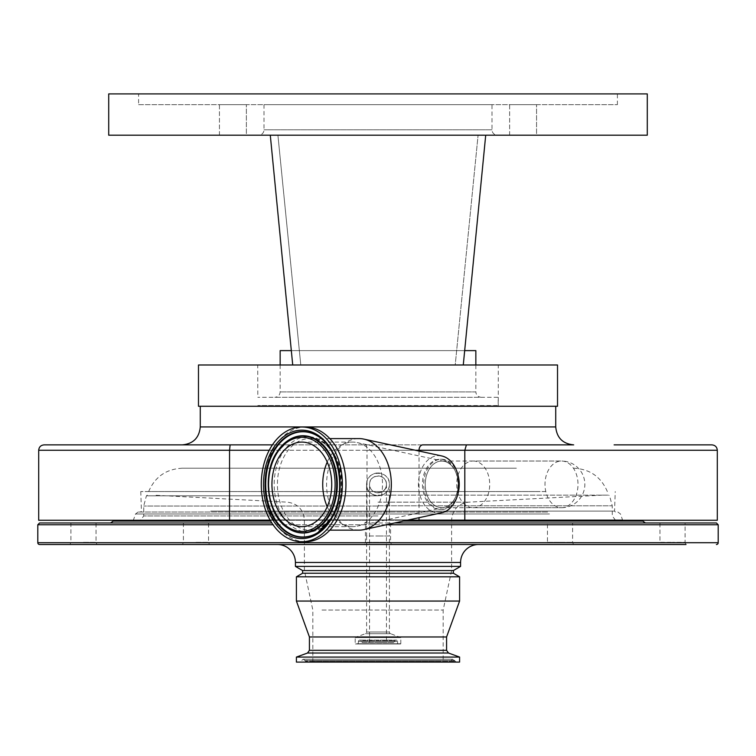 <?xml version="1.0" encoding="UTF-8"?>
<svg xmlns="http://www.w3.org/2000/svg" width="756" height="756" viewBox="0 0 756 756"><rect width="100%" height="100%" fill="white"/><g stroke="black" fill="none" stroke-linecap="round" stroke-linejoin="round"><path stroke-width="0.57" stroke-dasharray="3.78 2.83" d="M378 472.972A11.397 11.397 0 0 1 389.397 484.369A11.397 11.397 0 0 1 378 495.766A11.397 11.397 0 0 1 366.603 484.369C365.895 499.073 390.105 499.083 389.397 484.369C390.105 469.684 365.913 469.637 366.603 484.369A11.397 11.397 0 0 1 378 472.972M378 492.808A8.439 8.439 0 0 1 369.561 484.369A8.439 8.439 0 0 1 378 475.93A8.439 8.439 0 0 1 386.439 484.369C386.959 473.502 369.051 473.464 369.561 484.369C369.041 495.256 386.959 495.256 386.439 484.369A8.439 8.439 0 0 1 378 492.808A8.439 8.439 0 0 0 386.439 484.369A8.439 8.439 0 0 0 378 475.93M473.209 507.711L473.209 507.711A23.341 16.5 -90 0 0 489.708 484.369A23.341 16.5 -90 0 0 473.209 461.028L561.5 461.028L473.209 461.028A23.341 16.5 -90 0 0 456.709 484.369A23.341 16.5 -90 0 0 473.209 507.711L561.5 507.701A23.332 16.5 -90 0 0 561.888 507.701A23.332 16.5 -90 0 0 578 484.369A23.332 16.5 -90 0 0 561.888 461.037A23.332 16.5 -90 0 0 561.5 461.028A23.332 16.5 -90 0 0 545 484.369A23.332 16.5 -90 0 0 561.5 507.701L441.721 507.711A23.341 16.5 -90 0 0 458.23 484.369A23.341 16.5 -90 0 0 441.721 461.028A23.341 16.5 -90 0 0 425.222 484.369A23.341 16.5 -90 0 0 441.721 507.711M473.209 461.028L441.721 461.028M717.302 520.27L38.698 520.27M422.84 444.878L239.633 444.878M205.008 520.27L622.651 520.27L205.008 520.27M573.681 444.878L182.319 444.878M252.324 406.274L555.726 406.274L252.324 406.274M547.618 512.02L138.131 512.02L547.618 512.02M378 495.766A11.397 11.397 0 0 1 366.603 484.369L366.603 535.985L378 535.985L366.603 535.985L366.603 632.007A1.795 1.795 0 0 1 365.422 633.689L355.358 637.355L400.642 637.355L355.197 637.573L400.803 637.573L390.578 633.689L365.422 633.689L390.578 633.689A1.795 1.795 0 0 1 389.397 632.007L366.603 632.007L389.397 632.007L389.397 535.985L378 535.985L389.397 535.985L389.397 484.369M545.86 512.02L140.607 512.02L545.86 512.02M210.726 511.122L614.552 511.122L210.726 511.122M545.756 491.551L140.758 491.551L545.756 491.551M400.803 643.734L400.803 637.573L355.197 637.573L355.197 643.734L400.803 643.734L355.433 643.97L400.803 643.734M491.995 104.678L264.005 104.678L491.995 104.678L491.995 129.805A5.386 5.386 0 0 0 497.382 135.192L270.289 135.192L485.711 135.192L463.277 364.987L498.28 364.987L498.28 405.906L257.72 405.906L498.28 405.906L257.805 405.556L498.195 405.556L498.195 397.297L257.805 397.297L498.195 397.297M470.119 364.987L257.72 364.987L257.805 397.297M257.72 364.987L475.845 364.987L475.845 391.91L280.155 391.91L475.845 391.91C476.157 395.18 477.953 396.976 481.222 397.297L274.778 397.297L481.222 397.297M516.376 468.21L182.3 468.21L516.376 468.21M540.162 491.551L148.667 491.551L540.162 491.551M264.005 104.678L264.005 129.805A5.386 5.386 0 0 1 258.618 135.192M219.438 135.192L219.438 104.678L246.371 104.678L219.438 104.678L246.371 104.678L219.438 104.678L219.438 135.192L246.371 135.192L246.371 104.678L246.371 135.192L219.438 135.192L485.711 135.192L463.277 364.987L455.216 364.987L478.085 135.192L455.216 364.987L463.277 364.987L292.723 364.987L291.325 350.623L464.675 350.623M509.629 135.192L509.629 104.678L536.562 104.678L509.629 104.678L536.562 104.678L509.629 104.678L509.629 135.192L536.562 135.192L536.562 104.678L536.562 135.192L509.629 135.192M138.603 104.678L617.397 104.678L138.603 104.678L138.603 93.905L617.397 93.905L138.603 93.905M617.397 104.678L617.397 93.905M358.202 643.97L358.429 641.532L397.571 641.532L397.571 643.734L358.429 643.734L397.798 643.97L358.202 643.97L397.798 643.97M358.429 641.532A1.436 1.436 0 0 1 361.047 640.71L394.953 640.71L361.047 640.71L362.332 642.553L393.668 642.553L394.953 640.71A1.436 1.436 0 0 1 396.135 640.096L359.865 640.096L396.135 640.096A1.436 1.436 0 0 1 397.571 641.532L358.429 641.532M475.845 350.623L280.155 350.623M378 642.553L386.439 642.553L378 642.553M327.225 462.048A42.279 29.9 90 0 1 330.249 456.312A42.279 29.9 90 0 1 352.608 442.09A42.279 29.9 90 0 1 357.115 442.572A42.279 29.9 90 0 1 380.722 469.996A42.279 29.9 90 0 1 374.976 512.426A42.279 29.9 90 0 1 357.115 526.167A42.279 29.9 90 0 1 352.608 526.648A42.279 29.9 90 0 1 327.225 506.69M453.496 501.048A25.137 17.775 90 0 1 440.2 509.506A25.137 17.775 90 0 1 423.993 494.679A25.137 17.775 90 0 1 426.904 467.69A25.137 17.775 90 0 1 440.2 459.232A25.137 17.775 90 0 1 456.407 474.059A25.137 17.775 90 0 1 453.496 501.048M457.777 474.371A25.137 17.775 -90 0 0 441.476 459.232A25.137 17.775 -90 0 0 428.18 467.69A25.137 17.775 -90 0 0 425.259 494.679A25.137 17.775 -90 0 0 441.476 509.506A25.137 17.775 -90 0 0 454.762 501.048A25.137 17.775 -90 0 0 457.777 494.358M441.806 512.766A28.728 20.308 90 0 1 420.894 498.1A28.728 20.308 90 0 1 423.54 465.309A28.728 20.308 90 0 1 441.806 455.972M358.958 530.145A45.776 32.366 90 0 1 329.436 503.146A45.776 32.366 90 0 1 334.747 453.987A45.776 32.366 90 0 1 358.958 438.593M305.386 541.731A57.361 40.559 90 0 1 268.399 507.89A57.361 40.559 90 0 1 275.052 446.305A57.361 40.559 90 0 1 305.386 427.008M429.408 468.918A23.285 16.462 90 0 1 444.207 461.349A23.285 16.462 90 0 1 457.21 476.45A23.285 16.462 90 0 1 454.044 499.82A23.285 16.462 90 0 1 444.207 507.389A23.285 16.462 90 0 1 427.263 495.492A23.285 16.462 90 0 1 429.408 468.918M393.668 642.553L362.332 642.553M400.567 643.97L355.433 643.97M108.713 93.905L647.287 93.905M214.288 135.192L161.217 135.192M154.952 135.192L129.257 135.192M121.754 135.192L108.713 135.192M647.287 135.192L634.246 135.192M630.702 135.192L606.945 135.192M601.048 135.192L573.917 135.192M558.4 135.192L505.244 135.192M300.784 364.987L455.216 364.987L300.784 364.987L277.915 135.192L300.784 364.987M238.801 364.987L292.723 364.987L270.289 135.192M234.464 364.987L224.589 364.987M219.372 364.987L210.593 364.987M209.355 364.987L203.298 364.987M533.178 364.987L525.316 364.987M521.026 364.987L509.298 364.987M506.775 364.987L501.568 364.987M198.478 406.274L557.522 406.274M711.916 444.878L614.118 444.878M270.204 520.27L407.078 520.27M378 570.544L304.394 570.544L378 570.544M378 495.142L608.703 495.142L378 495.142M641.938 520.449L406.246 520.449M478.539 544.509L277.461 544.509L478.539 544.509M83.472 544.509L96.938 544.509L83.472 544.509M83.472 542.345L96.04 542.345L83.472 542.345M195.974 544.509L182.508 544.509L195.974 544.509M195.974 542.345L208.543 542.345L195.974 542.345M547.457 522.963L560.026 522.963L547.457 522.963L547.457 542.345L560.026 542.345L547.457 542.345L546.56 544.509L560.026 544.509M659.062 544.509L685.985 544.509L685.087 542.345L672.528 542.345L685.087 542.345L685.087 522.963L659.96 522.963L659.96 542.345L672.528 542.345L659.96 542.345L659.062 544.509L672.528 544.509M365.431 522.963L390.568 522.963L365.431 522.963L365.431 542.345L390.568 542.345L391.466 544.509L364.534 544.509L391.466 544.509M390.568 522.963L390.568 542.345L365.431 542.345L364.534 544.509M83.472 522.963L96.04 522.963L83.472 522.963M195.974 522.963L208.543 522.963L195.974 522.963M716.404 522.963L394.623 522.963M39.595 522.963L110.631 522.963M321.99 610.035L443.167 610.035L321.99 610.035M321.99 662.095L443.167 662.095L321.99 662.095M439.179 662.095L306.813 662.095L439.179 662.095M445.35 662.095L299.641 662.095L445.35 662.095M459.591 662.095L296.409 662.095M459.591 657.068L296.409 657.068M446.579 636.968L309.421 636.968M459.591 601.058L296.409 601.058M459.591 576.809L296.409 576.809M453.402 573.237L302.598 573.237M453.402 570.544L302.598 570.544M270.308 520.449L114.061 520.449M560.026 522.963L572.594 522.963L560.026 522.963M560.026 542.345L572.594 542.345L560.026 542.345M70.913 522.963L70.913 542.345L70.015 544.509L96.938 544.509L96.04 542.345L96.04 522.963M183.406 522.963L183.406 542.345L182.508 544.509L209.44 544.509L208.543 542.345L208.543 522.963M304.394 544.509L451.606 544.509M546.56 544.509L573.492 544.509L572.594 542.345L572.594 522.963M460.584 566.395L295.416 566.395M38.698 450.255L717.302 450.255M205.367 519.882L622.131 519.882L205.367 519.882M555.726 426.923L200.274 426.923M549.451 513.976L135.532 513.976L549.451 513.976M491.995 129.805L264.005 129.805L491.995 129.805M378 535.985L386.439 535.985L378 535.985M288.291 528.387A48.365 34.2 90 0 1 276.876 452.277M288.49 528.51A48.639 34.389 90 0 1 277.197 452.097A48.639 34.389 90 0 1 288.49 440.228M318.144 436.354A52.618 37.205 90 0 1 318.333 436.477A52.618 37.205 90 0 1 330.759 519.287A52.618 37.205 90 0 1 318.333 532.262A52.618 37.205 90 0 1 318.144 532.385M317.955 532.507L330.948 519.107C347.533 494.415 340.937 449.763 318.333 436.477L317.955 436.231A52.892 37.394 90 0 1 330.438 519.466M334.01 514.751A45.776 32.366 90 0 1 309.79 530.145A45.776 32.366 90 0 1 280.268 503.146A45.776 32.366 90 0 1 285.579 453.987A45.776 32.366 90 0 1 309.79 438.593A45.776 32.366 90 0 1 339.312 465.592A45.776 32.366 90 0 1 334.01 514.751M282.668 452.731A47.666 33.708 90 0 1 330.249 448.705A47.666 33.708 90 0 1 333.094 515.998A47.666 33.708 90 0 1 285.513 520.024A47.666 33.708 90 0 1 282.668 452.731M365.611 444.878A5.386 1.399 90 0 1 367.01 450.255L269.23 450.255M415.375 450.255L367.01 450.255L367.01 520.27M419.032 451.048L419.032 517.69M378 520.081L304.394 520.081L378 520.081M378 502.154L468.616 502.154L378 502.154M378 495.804L146.428 495.804L378 495.804M378 505.802L612.247 505.802L378 505.802M378 506.029L143.716 506.029L378 506.029M378 515.961L143.716 515.961L378 515.961M460.584 562.464L295.416 562.464M386.325 524.758L273.039 524.758M37.8 524.758L718.2 524.758M270.676 521.082L113.202 521.082M642.798 521.082L403.345 521.082M440.323 661.216L305.49 661.216L440.323 661.216M440.559 660.555L305.216 660.555L440.559 660.555M312.02 660.555L454.762 660.555L312.02 660.555M311.784 661.216L455.036 661.216L311.784 661.216M448.469 653.023L307.531 653.023M446.579 650.321L309.421 650.321M718.2 542.713L37.8 542.713M369.561 642.553L369.561 484.369M562.048 507.701A23.332 23.332 0 0 0 584.842 484.369A23.332 23.332 0 0 0 562.048 461.037M617.869 512.02L620.468 513.976L622.651 520.27M138.131 512.02L135.532 513.976L133.349 520.27M140.758 491.551L141.448 511.122L140.607 512.02M148.667 491.551C155.027 476.781 166.244 469.003 182.3 468.21M280.155 364.987L280.155 391.91C279.843 395.18 278.047 396.976 274.778 397.297M386.439 484.369L386.439 642.553M301.833 442.09L352.608 442.09M288.679 440.105L277.386 451.918C261.897 474.636 268.371 517.038 288.679 528.633M440.2 509.506L441.476 509.506M329.824 438.593L309.79 438.593C335.229 436.051 352.249 487.913 333.094 515.129C324.381 526.318 316.613 531.326 309.79 530.145L329.824 530.145M444.207 461.349L357.115 442.572M440.2 459.232L441.476 459.232M301.833 526.648L352.608 526.648M444.207 507.389L357.115 526.167M607.333 491.551C600.973 476.781 589.756 469.003 573.7 468.21M615.393 512.02L614.552 511.122L615.242 491.551M312.833 662.095L312.833 610.035L304.394 570.544L304.394 520.081C303.458 509.61 297.788 503.638 287.384 502.154L153.591 495.142M602.409 495.142L468.616 502.154C458.212 503.638 452.542 509.61 451.606 520.081L451.606 570.544L443.167 610.035L443.167 662.095M615.516 520.27L612.284 515.961L612.247 505.802L609.572 495.804L608.703 495.142M147.297 495.142L146.428 495.804L143.753 505.802L143.716 515.961L140.484 520.27M306.813 662.095L303.232 659.223L452.768 659.223L449.187 662.095M456.359 662.095L452.768 659.223L303.232 659.223L299.641 662.095"/><path stroke-width="1.13" d="M464.817 520.27L717.302 520.27L717.302 450.255L464.817 450.255L464.817 520.27L407.078 520.27M269.23 450.255L38.698 450.255L38.698 520.27L229.559 520.27L229.559 450.255L230.117 444.878L272.425 444.878L44.084 444.878L230.117 444.878M614.118 444.878L711.916 444.878C715.185 445.19 716.981 446.985 717.302 450.255M555.726 406.274L555.726 426.923L200.274 426.923C199.206 437.828 193.224 443.81 182.319 444.878L239.633 444.878M198.478 364.987L557.522 364.987L557.522 406.274L198.478 406.274L198.478 364.987L203.298 364.987M485.711 135.192L463.277 364.987L485.711 135.192L647.287 135.192L647.287 93.905L108.713 93.905L108.713 135.192L484.813 135.192M464.675 350.623L475.845 350.623L475.845 364.987L498.28 364.987L470.119 364.987M258.618 135.192L270.289 135.192L258.618 135.192M279.474 456.312A42.279 29.9 90 0 1 301.833 442.09A42.279 29.9 90 0 1 329.096 467.028A42.279 29.9 90 0 1 324.201 512.426A42.279 29.9 90 0 1 301.833 526.648A42.279 29.9 90 0 1 274.57 501.71A42.279 29.9 90 0 1 279.474 456.312M329.824 438.593L358.958 438.593A45.776 32.366 90 0 1 363.853 439.113L441.806 455.972A28.728 20.308 90 0 1 457.843 474.607A28.728 20.308 90 0 1 453.931 503.43A28.728 20.308 90 0 1 441.806 512.766L363.853 529.625A45.776 32.366 90 0 1 358.958 530.145L329.824 530.145M363.853 439.113A45.776 32.366 90 0 1 389.406 468.815A45.776 32.366 90 0 1 383.169 514.751A45.776 32.366 90 0 1 363.853 529.625M301.833 427.008L305.386 427.008A57.361 40.559 90 0 1 342.383 460.848A57.361 40.559 90 0 1 335.73 522.434A57.361 40.559 90 0 1 305.386 541.731L301.833 541.731A57.361 40.559 90 0 1 264.846 507.89A57.361 40.559 90 0 1 271.489 446.305A57.361 40.559 90 0 1 301.833 427.008A57.361 40.559 90 0 1 338.82 460.848A57.361 40.559 90 0 1 332.177 522.434A57.361 40.559 90 0 1 301.833 541.731M457.777 494.358A25.137 17.775 -90 0 0 457.777 474.371M327.225 506.69A42.279 29.9 90 0 1 327.225 462.048M280.155 364.987L280.155 350.623L291.325 350.623L270.289 135.192L292.723 364.987L270.289 135.192L271.187 135.192M219.438 135.192L214.288 135.192M161.217 135.192L154.952 135.192M129.257 135.192L121.754 135.192M634.246 135.192L630.702 135.192M606.945 135.192L601.048 135.192M573.917 135.192L558.4 135.192M505.244 135.192L497.382 135.192M238.801 364.987L234.464 364.987M224.589 364.987L219.372 364.987M210.593 364.987L209.355 364.987M557.522 364.987L533.178 364.987M525.316 364.987L521.026 364.987M509.298 364.987L506.775 364.987M501.568 364.987L498.28 364.987M466.424 444.878L464.817 450.255L419.032 450.255A5.386 3.808 90 0 1 422.84 444.878L573.681 444.878C562.776 443.81 556.794 437.828 555.726 426.923M229.559 520.27L270.204 520.27M302.598 573.237L296.409 576.809L459.591 576.809L453.402 573.237L302.598 573.237L302.598 570.544L453.402 570.544L460.584 566.395L460.584 562.464A17.955 17.955 0 0 1 478.539 544.509M302.598 570.544L295.416 566.395L460.584 566.395M295.416 566.395L295.416 562.464L460.584 562.464M277.461 544.509A17.955 17.955 0 0 1 295.416 562.464M560.026 544.509L451.606 544.509M672.528 544.509L573.492 544.509M685.985 544.509L39.595 544.509A1.795 1.795 0 0 1 37.8 542.713L37.8 524.758L39.595 522.963L271.829 522.963L110.631 522.963L113.202 521.082L270.676 521.082M716.404 544.509A1.795 1.795 0 0 0 718.2 542.713L718.2 524.758L386.325 524.758M685.087 522.963L659.96 522.963M394.623 522.963L716.404 522.963L718.2 524.758M406.246 520.449L641.938 520.449L645.369 522.963M296.409 657.068L296.409 662.095L459.591 662.095L459.591 657.068L296.409 657.068L307.531 653.023L448.469 653.023L459.591 657.068M307.531 653.023L309.421 650.321L309.421 636.968L446.579 636.968L459.591 601.058L459.591 576.809M309.421 636.968L296.409 601.058L459.591 601.058M113.202 521.082L114.061 520.449L270.308 520.449M39.595 544.509L70.015 544.509M96.938 544.509L182.508 544.509M209.44 544.509L304.394 544.509M326.715 515.583A47.033 33.264 90 0 1 279.758 519.552A47.033 33.264 90 0 1 276.951 453.156A47.033 33.264 90 0 1 323.908 449.177A47.033 33.264 90 0 1 326.715 515.583M276.876 452.277A48.365 34.2 90 0 1 288.291 440.351A48.365 34.2 90 0 1 329.975 455.641A48.365 34.2 90 0 1 328.047 516.461A48.365 34.2 90 0 1 288.291 528.387L288.679 528.633A48.639 34.389 90 0 1 288.49 528.51M288.49 440.228A48.639 34.389 90 0 1 288.679 440.105A48.639 34.389 90 0 1 330.589 455.471A48.639 34.389 90 0 1 328.652 516.641A48.639 34.389 90 0 1 288.679 528.633M318.144 532.385A52.618 37.205 90 0 1 272.935 515.507A52.618 37.205 90 0 1 275.089 449.451A52.618 37.205 90 0 1 318.144 436.354M274.485 449.272A52.892 37.394 90 0 1 317.955 436.231C340.162 448.998 347.127 494.849 330.306 519.58L317.955 532.507A52.892 37.394 90 0 1 272.377 515.79A52.892 37.394 90 0 1 274.485 449.272M330.438 519.466A52.892 37.394 90 0 1 317.955 532.507M330.514 520.345A54.215 38.339 90 0 1 276.394 524.929A54.215 38.339 90 0 1 273.152 448.393A54.215 38.339 90 0 1 327.272 443.81A54.215 38.339 90 0 1 330.514 520.345M419.032 451.048L419.032 450.255L415.375 450.255M419.032 517.69L419.032 520.27M37.8 542.713L718.2 542.713M273.039 524.758L37.8 524.758M403.345 521.082L642.798 521.082M309.421 650.321L446.579 650.321L446.579 636.968M38.698 450.255C39.019 446.985 40.815 445.19 44.084 444.878M288.679 440.105L276.753 452.39C261.481 475.07 267.596 516.263 288.291 528.387M200.274 426.923L200.274 406.274M140.484 520.27L139.236 520.449M453.402 573.237L453.402 570.544M615.516 520.27L616.764 520.449M296.409 601.058L296.409 576.809M448.469 653.023L446.579 650.321"/></g></svg>
